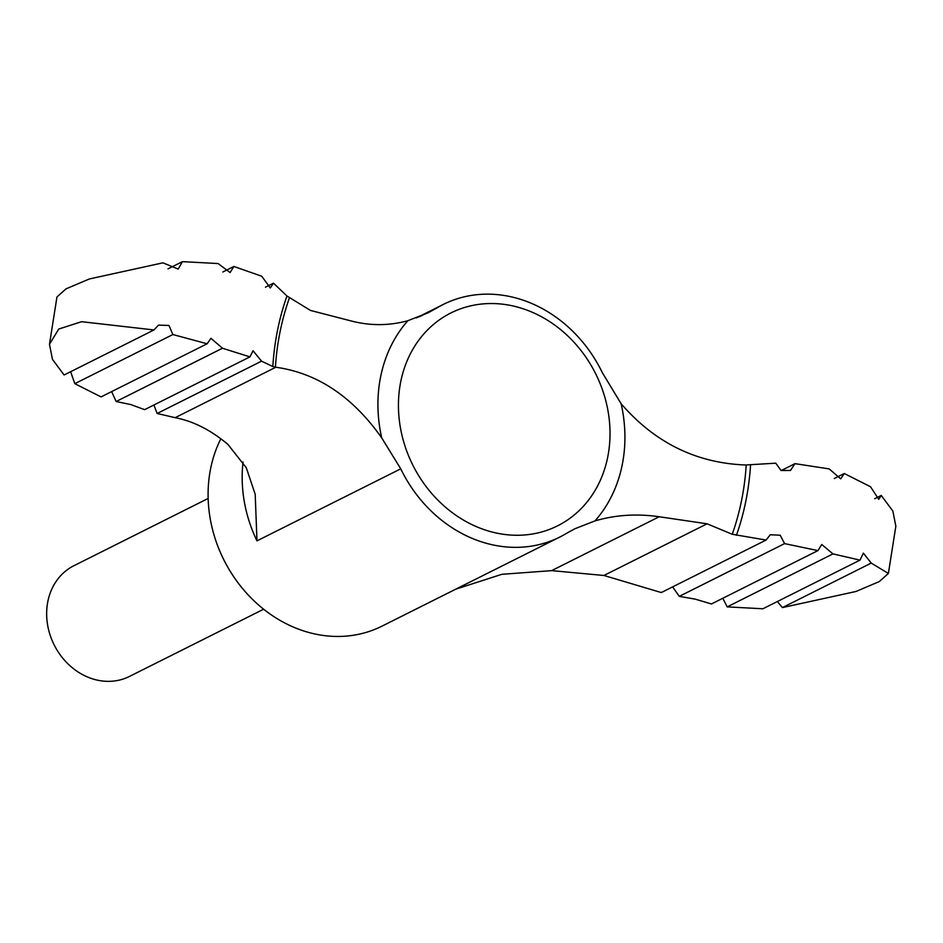 <?xml version="1.0" encoding="UTF-8"?>
<svg xmlns="http://www.w3.org/2000/svg" width="943" height="943" viewBox="0 0 943 943"><rect width="100%" height="100%" fill="white"/><g stroke="black" fill="none" stroke-linecap="round" stroke-linejoin="round"><path stroke-width="1.41" d="M272.822 366.521L275.827 367.24L175.162 417.678L157.151 413.47L261.541 361.169L272.822 366.521A269.38 231.259 -116.6 0 1 286.955 296.008L273.482 283.159L265.443 287.191M416.405 317.909L443.281 304.448A130.075 111.663 63.4 0 1 518.473 298.707A130.075 111.663 63.4 0 1 602.329 372.662L621.131 403.745C654.855 442.738 696.394 463.154 745.748 464.993L775.759 463.178L781.016 470.486L790.458 470.474L794.973 463.65L829.192 468.907L840.685 478.844L844.28 473.516L870.53 486.753L878.723 499.307L881.245 495.429L892.868 511.082L895.85 526.182L888.377 573.45L871.238 563.089L782.419 607.587L855.949 591.485L879.265 581.595L888.377 573.45M871.238 563.089L863.375 553.128L860.004 560.13L832.952 553.895L821.754 544.5L817.935 550.606L784.576 543.616L780.191 535.211L770.231 534.775L766.081 540.056L732.24 534.268L707.085 523.801L603.933 575.478L551.655 570.633L501.853 574.311L455.823 589.151M782.419 607.587L777.35 601.54M832.952 553.895L727.206 606.879L762.899 608.777L860.004 560.13M727.206 606.879L723.081 598.817M784.576 543.616L679.29 596.365L695.18 599.135L711.458 603.956L817.935 550.606M222.831 272.008L233.876 266.468L230.092 272.574L218.128 263.557L182.435 261.647L167.984 268.885M233.876 266.468L261.73 276.228L270.299 287.957L273.482 283.159M220.827 438.79A130.075 111.663 -116.6 0 0 244.202 590.483A130.075 111.663 -116.6 0 0 381.962 626.152L559.812 537.05A130.075 111.663 63.4 0 1 400.751 468.836L381.715 437.87A138.975 119.301 -116.6 0 1 407.847 320.714C389.141 325.818 370.316 325.913 351.362 321.009L310.483 310.436L286.955 296.008M621.131 403.745A138.975 119.301 -116.6 0 1 594.998 520.901C615.508 514.89 636.902 513.511 659.192 516.752L707.085 523.801M594.998 520.901L574.688 528.834L566.495 533.361A130.075 111.663 63.4 0 1 559.812 537.05M407.847 320.714L428.228 312.746L436.585 308.137L419.47 316.718M443.281 304.448A130.075 111.663 63.4 0 0 436.585 308.137M263.639 609.213L129.439 676.449A61.943 53.173 -116.6 0 1 54.152 644.894A61.943 53.173 -116.6 0 1 73.943 565.694L208.155 498.458M249.93 356.89L222.489 348.238L116.142 401.518L130.747 404.547L144.633 409.651L249.93 356.89L253.054 350.772L261.541 361.169M153.98 329.956L81.581 321.693L58.761 329.036L49.484 344.254L52.466 359.366L64.089 374.996L153.98 329.956L158.448 325.123L168.962 325.453L172.875 334.541L74.803 383.671L70.642 371.707M74.803 383.671L101.054 396.909L207.106 343.782L172.875 334.541M207.106 343.782L210.961 338.325L222.489 348.238M116.142 401.518L112.017 392.453M672.618 586.888L679.29 596.365M766.081 540.056L661.302 592.558L603.933 575.478M881.245 495.429L874.68 498.717M844.28 473.516L834.237 478.549M794.973 463.65L781.181 470.557M49.484 344.254L56.957 296.974L66.022 288.864L89.326 278.975L162.915 262.838L178.192 269.085L182.435 261.647M175.162 417.678C193.374 421.191 210.973 430.126 227.958 444.471L246.276 467.716L255.199 494.321L256.979 540.858A130.075 111.663 -116.6 0 1 243.046 462.023M381.715 437.87C352.564 396.59 317.272 373.051 275.827 367.24M153.898 405.007L157.151 413.47M750.557 464.805A269.38 231.259 -116.6 0 1 736.412 535.329M659.192 516.752L551.655 570.633M519.723 307.701A119.054 102.198 -116.6 0 1 608.883 450.212A119.054 102.198 -116.6 0 1 488.733 531.098A119.054 102.198 -116.6 0 1 399.573 388.599A119.054 102.198 -116.6 0 1 519.723 307.701M400.751 468.836L256.979 540.858M275.415 367.192A265.513 227.935 -116.6 0 1 289.407 297.929M746.219 465.005A265.513 227.935 -116.6 0 1 732.24 534.268"/></g></svg>

